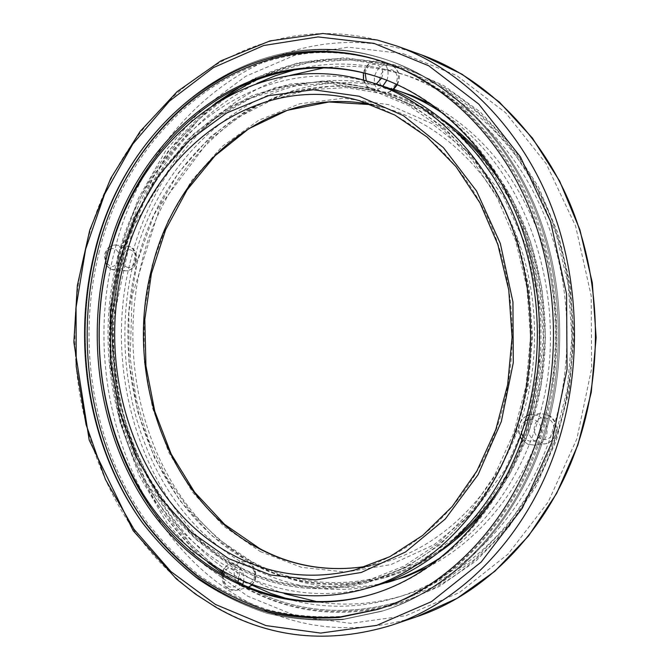 <?xml version="1.0" encoding="UTF-8"?>
<svg xmlns="http://www.w3.org/2000/svg" width="670" height="670" viewBox="0 0 670 670"><rect width="100%" height="100%" fill="white"/><g stroke="black" fill="none" stroke-linecap="round" stroke-linejoin="round"><path stroke-width="0.5" stroke-dasharray="3.35 2.51" d="M255.136 79.948C298.1 59.019 343.743 54.438 392.059 66.221L404.085 69.822L442.61 87.259L478.489 113.155L510.272 146.973L536.595 187.809L556.217 234.316L568.202 284.817L571.929 337.345L567.205 389.798L554.266 440.056L533.764 486.194L506.679 526.519L474.26 559.735L437.895 584.935L399.044 601.643C346.373 616.735 296.793 612.413 250.312 588.695M247.934 587.464L222.465 571.77M220.681 570.488C150.239 518.329 110.031 425.885 110.642 332.973C111.789 240.069 153.748 148.405 225.17 97.594M383.684 61.933L384.815 62.31C444.084 82.243 498.656 133.012 529.367 203.563C559.785 274.189 563.889 361.515 539.911 436.413C512.332 523.421 448.666 587.808 379.63 608.795L378.5 609.147M97.125 252.607C127.844 119.302 256.124 15.477 388.273 60.334C447.92 80.618 502.785 131.864 533.63 202.935C564.173 274.097 568.235 361.976 544.057 437.359C516.302 524.752 452.401 589.491 383.047 610.831L344.246 619.088C318.267 620.772 292.899 618.619 268.142 612.615C244.031 604.608 221.368 593.411 200.154 579.031C179.97 563.076 161.797 544.735 145.641 524.015C91.547 449 74.085 345.234 97.125 252.607C74.085 345.234 91.547 449 145.641 524.015C161.797 544.735 179.97 563.076 200.154 579.031C221.368 593.411 244.031 604.608 268.142 612.615C292.899 618.619 318.267 620.772 344.246 619.088L383.047 610.831C452.401 589.491 516.302 524.752 544.057 437.359C568.235 361.976 564.173 274.097 533.63 202.935C502.785 131.864 447.92 80.618 388.273 60.334C256.124 15.477 127.844 119.302 97.125 252.607M95.274 252.456C126.01 118.942 254.374 14.891 386.674 59.789C446.387 80.099 501.328 131.437 532.223 202.65C562.808 273.946 566.87 362.018 542.658 437.552C514.861 525.121 450.877 589.977 381.448 611.341L342.596 619.608C316.592 621.283 291.199 619.122 266.425 613.1C242.28 605.069 219.601 593.855 198.379 579.441C178.17 563.453 159.988 545.079 143.816 524.317C89.688 449.168 72.218 345.243 95.274 252.456C72.218 345.243 89.688 449.168 143.816 524.317C159.988 545.079 178.17 563.453 198.379 579.441C219.601 593.855 242.28 605.069 266.425 613.1C291.199 619.122 316.592 621.283 342.596 619.608L381.448 611.341C450.877 589.977 514.861 525.121 542.658 437.552C566.87 362.018 562.808 273.946 532.223 202.65C501.328 131.437 446.387 80.099 386.674 59.789C254.374 14.891 126.01 118.942 95.274 252.456M242.674 85.107C288.736 59.035 338.459 52.361 391.841 65.099L404.219 68.809C462.66 88.474 516.344 138.171 546.536 207.022C576.426 275.948 580.455 361.046 556.912 434.11C529.819 518.965 467.233 581.945 399.161 602.657C343.367 618.536 291.274 613.025 242.892 586.124L222.13 573.034M210.204 563.956C125.189 495.071 90.525 365.828 119.595 254.994C135.742 192.759 167.399 142.4 214.567 103.917M98.884 253.335C129.327 121.521 255.948 19.011 386.406 62.846C445.609 82.753 500.113 133.439 530.782 203.847C561.159 274.34 565.254 361.473 541.318 436.229C513.773 523.052 450.198 587.322 381.238 608.285L342.898 616.316C317.237 617.908 292.179 615.705 267.732 609.725C243.914 601.752 221.527 590.647 200.581 576.393C180.64 560.589 162.693 542.424 146.73 521.905C93.298 447.661 76.062 344.975 98.884 253.335M284.733 593.779C159.644 551.653 95.056 390.543 131.538 257.062C152.861 173.036 211.703 100.341 289.649 75.517M323.442 67.955C351.524 64.228 379.748 66.9 408.105 75.978C465.382 94.83 518.019 143.079 547.675 210.037C577.046 277.078 581.116 359.941 558.177 431.128C531.687 514.125 470.131 575.672 403.181 595.563C374.656 604.097 346.39 606.241 318.384 601.987M252.154 585.228C142.166 530.548 90.023 381.448 123.54 256.426C142.685 181.218 191.009 114.888 256.911 83.448M294.901 69.772C329.707 61.037 365.15 62.352 401.229 73.725C458.799 92.678 511.754 141.286 541.594 208.831C571.142 276.467 575.245 360.1 552.155 431.924C525.498 515.657 463.548 577.707 396.263 597.69C359.974 608.368 324.514 609.013 289.884 599.625M234.132 566.259C275.948 589.148 320.804 594.499 368.693 582.322L405.358 567.725L439.763 544.878L470.516 514.259L496.244 476.713L515.741 433.524L528.052 386.314L532.541 336.977L528.99 287.564L517.575 240.12L498.899 196.57L473.883 158.547L443.724 127.35L409.755 103.858L373.374 88.566L369.982 87.586L322.345 81.062L275.764 87.393L232.415 105.416L194.04 133.573L161.998 170.105L137.25 213.127L120.458 260.764L112.041 311.14L112.183 362.378L120.91 412.636L138.012 460.047L163.078 502.718L195.447 538.747L234.132 566.259M457.685 132.827C435.793 114.243 412.234 101.195 386.992 93.674L383.927 92.787C272.154 61.154 164.435 148.413 137.258 262.23C106.739 375.342 152.525 509.929 249.809 561.954C291.065 584.248 335.268 589.424 382.403 577.473C407.779 570.43 431.589 557.834 453.833 539.668M499.636 488.02C512.475 468.372 522.684 446.764 530.271 423.197C555.891 344.874 544.459 250.965 502.508 185.33M376.373 83.968C259.139 47.721 145.373 139.687 117.233 259.441C96.17 343.057 111.63 436.899 159.904 504.895C208.261 572.339 290.244 609.516 371.599 586.979M121.655 261.066C90.969 375.795 136.931 512.274 234.927 565.287C276.492 588.009 321.072 593.344 368.668 581.292C433.163 564.056 492.969 504.987 518.136 424.587C539.635 356.641 535.255 277.573 506.855 214.149C478.187 150.809 427.745 105.91 373.324 89.596L370.225 88.7C257.372 56.808 148.983 145.625 121.655 261.066M443.607 120.315C424.906 107.158 405.266 97.72 384.689 91.991L337.521 85.475L291.358 91.606L248.369 109.243L210.296 136.889L178.48 172.793L153.899 215.129L137.216 262.02L128.849 311.625L129 362.093L137.677 411.589L154.669 458.255L179.577 500.239L211.72 535.657L250.111 562.658C306.827 593.821 379.413 593.059 439.52 551.904M427.745 567.138C478.413 541.461 521.838 489.552 542.482 424.73C561.711 364.463 560.681 295.286 539.794 236.116C516.629 175.414 480.742 131.663 432.133 104.863M397.938 90.576C282.522 54.823 169.87 144.209 141.981 261.317C121.102 343.048 136.462 434.855 184.267 501.202C232.147 567.013 313.183 603 393.29 580.781M441.019 557.222C484.921 527.499 516.704 483.581 536.36 425.458C575.053 311.466 530.69 171.068 445.215 115.031M393.834 89.345L391.004 88.448C275.01 52.536 161.981 142.76 134.008 260.714C113.406 341.775 127.953 432.661 174.217 499.301C220.606 565.405 299.406 603.243 378.935 584.717M487.576 506.939C506.713 482.869 521.394 455.056 531.611 423.515C560.12 337.069 542.675 232.272 490.808 166.185M370.962 594.6L371.766 594.365C438.49 575.43 500.222 513.781 526.536 430.115C549.207 358.827 544.919 275.789 515.523 208.94C485.851 142.174 433.406 94.529 376.674 76.581L375.87 76.33M416.43 616.819C354.857 635.612 297.505 630.043 244.391 600.111C131.303 536.837 79.965 381.699 114.612 250.915C145.566 119.561 269.03 14.891 402.36 49.019L421.757 54.982M403.24 53.692L456.756 75.576L505.565 112.694L546.234 163.748L575.597 226.1L591.2 295.922L591.644 368.5L576.895 438.766L548.219 501.964L508.036 554.124L459.478 592.498L405.995 615.655L350.929 623.36L297.296 616.367L247.59 596.124L203.764 564.492L167.257 523.538L139.092 475.39L119.93 422.142L110.181 365.853L110.014 308.518L119.427 252.113L138.238 198.638L166.034 150.13L202.156 108.657L245.605 76.338L294.967 55.216L348.325 47.176L403.24 53.692M391.64 625.211C328.928 644.297 270.655 638.343 216.82 607.33C102.259 541.795 50.627 382.704 85.584 248.495C116.84 113.749 241.602 5.569 377.369 40.058M360.142 100.877L360.159 100.877C412.218 115.86 460.583 158.413 488.162 218.763C515.481 279.197 519.878 354.757 499.502 419.747C475.39 497.525 417.293 554.417 354.866 569.977L380.309 563.353L367.512 566.15L380.309 563.353C441.656 548.035 498.555 492.726 522.139 417.36C542.072 354.388 537.767 281.241 511.017 222.641C484.008 164.117 436.614 122.711 385.451 107.987L371.867 104.696M260.362 551.611L301.693 567.389L345.879 572.054L390.819 564.634L434.068 544.718L472.995 512.726L504.971 469.963L527.659 418.683L539.291 361.976L538.956 303.518L526.67 247.155L503.446 196.503L471.077 154.577L431.924 123.565L388.608 104.671L343.752 98.214L299.75 103.758L258.679 120.29L222.231 146.412L191.729 180.481L168.12 220.757L152.09 265.446L144.05 312.756L144.201 360.912L152.542 408.114L168.882 452.585L192.801 492.517L223.621 526.109L260.362 551.611M537.575 415.484L531.193 414.554C525.506 415.4 521.637 418.691 519.568 424.428C517.6 433.44 520.523 440.073 528.345 444.336L535.464 445.265C540.832 444.252 544.509 441.011 546.494 435.517C548.487 426.371 545.514 419.688 537.575 415.484M523.035 436.572L527.784 440.492C539.995 446.195 547.013 424.403 534.392 419.822L528.362 419.42M525.28 420.886C521.545 423.942 520.255 428.004 521.402 433.063M528.873 423.356C526.922 432.25 529.819 438.8 537.575 442.996L544.626 443.909C549.944 442.912 553.587 439.704 555.556 434.294C557.532 425.257 554.584 418.675 546.72 414.521L540.389 413.608C534.76 414.445 530.925 417.695 528.873 423.356M547.206 418.407C535.146 413.013 528.395 434.152 540.69 438.691C552.742 444.277 559.668 422.887 547.206 418.407M111.513 269.499L113.816 270.052C118.456 269.968 121.68 267.02 123.498 261.2C124.829 253.662 122.878 248.428 117.652 245.513L115.592 245.011C110.852 245.019 107.569 247.984 105.743 253.888C104.428 261.334 106.354 266.534 111.513 269.499M107.208 263.628L109.955 265.915C117.995 269.759 122.644 251.66 114.344 248.738L111.212 248.503M135.466 262.096C136.789 254.642 134.846 249.466 129.637 246.577L127.593 246.074C122.87 246.083 119.603 249.014 117.786 254.851C116.471 262.213 118.389 267.363 123.531 270.303L125.826 270.847C130.449 270.764 133.657 267.849 135.466 262.096M126.772 267.087C134.77 270.881 139.385 253.059 131.136 250.178C123.129 246.51 118.615 264.156 126.772 267.087M110.86 248.603C105.508 251.811 104.235 256.736 107.024 263.352M243.57 581.878C244.625 574.357 242.331 568.696 236.686 564.894L230.447 563.906C226.887 564.835 224.458 567.406 223.16 571.611C221.669 579.316 223.855 585.245 229.726 589.382L236.803 590.228L240.161 588.218L242.331 585.32M238.503 579.676C239.759 569.684 227.524 563.621 224.14 572.448M251.828 585.111L254.717 579.994C256.216 572.272 254.005 566.385 248.093 562.331L241.895 561.368C238.353 562.298 235.941 564.835 234.642 568.989C233.16 576.61 235.338 582.465 241.175 586.552L247.691 587.523M254.072 577.867C257.59 566.895 242.523 558.772 239.751 570.028C236.242 580.848 251.191 589.156 254.072 577.867M223.336 575.572C221.904 585.396 233.997 591.903 237.607 583.135M386.858 80.216L387.511 78.331C389.228 69.931 386.866 64.245 380.443 61.263L379.831 61.079C372.537 60.082 367.361 63.725 364.279 72.017C362.579 80.568 365.041 86.271 371.674 89.135L371.842 89.185C375.728 90.14 379.387 89.11 382.83 86.078M381.523 78.239L382.042 76.757C386.121 63.851 368.626 59.236 365.426 72.234L365.167 73.348M366.306 80.903C368.802 84.638 372.135 85.651 376.314 83.951M396.833 84.412L397.896 81.631C399.596 73.332 397.26 67.712 390.878 64.755L390.275 64.58C383.039 63.575 377.897 67.168 374.84 75.35C373.148 83.792 375.594 89.428 382.185 92.267L382.352 92.318C385.928 93.222 389.362 92.376 392.654 89.788M380.175 76.899C376.155 89.403 393.324 94.21 396.623 81.371C400.652 68.7 383.341 64.127 380.175 76.899M404.085 69.822L392.076 66.221L349.774 59.831L308.041 62.712L268.201 74.219L231.368 93.524L198.429 119.62L154.242 175.054L122.987 247.833L110.96 327.37L118.632 407.042L145.516 481.228L190.33 543.881L208.638 560.924L225.723 573.93L243.88 585.186C291.936 611.861 343.66 617.355 399.044 601.643M405.342 68.139L444.084 85.777L480.147 111.882L512.081 145.951L538.521 187.03L558.227 233.805L570.254 284.574L573.997 337.37L569.249 390.082L556.268 440.609L535.673 486.998L508.463 527.575L475.893 561.033L439.336 586.451L400.266 603.352C344.095 619.398 291.676 613.879 242.992 586.794L209.032 563.596C188.32 545.087 170.105 524.007 154.376 500.356C140.198 475.566 128.883 449.252 120.424 421.43C113.657 393.039 109.897 364.17 109.151 334.799L121.287 247.557L167.81 151.604L214.308 103.532L254.089 78.49L298.108 62.812L344.874 57.762L392.587 64.303L405.342 68.139M384.815 62.31L382.562 61.556M388.273 60.334L386.674 59.789L388.273 60.334M404.219 68.809L386.406 62.846M408.105 75.978L401.229 73.725M403.181 595.563L396.263 597.69M399.161 602.657L381.238 608.285M383.047 610.831L381.448 611.341L383.047 610.831M379.63 608.795L377.369 609.499M373.374 88.566L329.866 81.204L290.236 84.026L252.439 95.433L217.633 114.562L186.746 140.415L149.938 188.37L122.803 251.392L111.212 320.218L116.136 392.553L138.305 461.136L176.687 519.97L196 539.4L214.274 553.948L233.922 566.234C275.797 589.156 320.721 594.516 368.693 582.322M367.604 580.547L404.018 566.125L438.205 543.512L468.774 513.136L494.359 475.859L513.764 432.954L526.017 386.021L530.489 336.977L526.955 287.849L515.599 240.689L497.023 197.416L472.141 159.653L442.15 128.699L408.39 105.424L372.252 90.324L328.844 83.13L288.77 86.263L250.639 98.255L215.648 118.205L182.851 147.09L133.012 227.071L112.861 322.128C112.594 352.32 115.366 380.744 121.161 407.402C128.598 434.026 138.849 459.185 151.914 482.886C166.503 505.448 183.505 525.464 202.926 542.934L234.818 564.592C276.099 587.138 320.369 592.456 367.604 580.547M382.369 576.46L418.398 562.222L452.208 539.945L482.417 510.071L507.693 473.447L526.846 431.304L538.94 385.233L543.353 337.094L539.861 288.879L528.655 242.59L510.306 200.087L485.725 162.977L456.077 132.526L422.695 109.604L384.153 93.884L346.206 87.628L308.619 89.738L272.59 99.704L239.173 116.798L209.191 140.181L160.507 205.146L132.057 296.031L130.173 357.989L136.362 399.856L148.531 440.006L166.47 477.333L189.836 510.691L218.152 538.956L250.781 561.016C291.743 583.126 335.603 588.268 382.369 576.46M373.324 89.596L386.992 93.674M391.004 88.448L393.851 89.319M388.047 92.963L424.085 108.079L457.702 131.236L487.534 161.939L512.249 199.308L530.69 242.071L541.963 288.619L545.472 337.094L541.042 385.501L528.89 431.832L509.644 474.234L484.217 511.126L453.816 541.26L419.763 563.771L383.441 578.202M368.668 581.292L382.403 577.473M359.321 100.642L384.63 107.753L371.892 104.704M521.947 439.704L527.952 444.294L535.464 445.265L544.626 443.909C559.031 442.393 560.765 419.37 547.047 414.571L540.389 413.608L529.61 414.814M526.729 415.794C518.84 420.727 516.629 427.728 520.096 436.79M106.689 265.839L110.986 269.373L125.826 270.847C140.574 269.323 139.067 250.421 130.097 246.686L115.592 245.011L112.141 245.396M106.513 265.58L104.378 256.149C104.512 252.448 108.749 245.555 111.756 245.53M252.021 585.178L255.471 579.45C257.046 568.143 252.523 562.122 241.895 561.368L230.447 563.906C226.552 564.986 223.914 567.532 222.541 571.552M221.871 574.709C221.938 582.18 224.299 591.191 236.276 590.379L247.532 587.565M397.377 84.654L398.474 81.832C400.878 74.998 398.349 69.303 390.878 64.755L380.443 61.263C372.83 59.521 367.227 63.03 363.642 71.79L363.366 72.921M363.475 80.099C364.715 84.663 367.445 87.678 371.674 89.135L382.185 92.267C385.887 93.339 389.521 92.569 393.081 89.964M370.15 594.834L371.766 594.365M375.066 76.079L376.674 76.581"/><path stroke-width="1" d="M250.312 588.695L247.934 587.464M222.465 571.77L220.681 570.488M225.17 97.594L255.136 79.948M378.5 609.147L340.192 616.936C314.557 618.385 289.549 616.057 265.161 609.96C241.409 601.886 219.09 590.689 198.211 576.368C178.346 560.497 160.465 542.29 144.569 521.737C91.355 447.384 74.253 344.79 97.033 253.185C127.434 121.572 253.394 19.011 383.684 61.933M94.428 252.975C124.913 120.65 251.744 17.621 382.562 61.556C441.932 81.522 496.604 132.417 527.382 203.161C557.85 273.988 561.962 361.566 537.943 436.681C510.306 523.94 446.513 588.486 377.369 609.499L338.928 617.547C313.2 619.122 288.083 616.903 263.578 610.881C239.709 602.858 217.281 591.694 196.293 577.372C176.319 561.485 158.329 543.244 142.341 522.634C88.825 448.062 71.581 344.983 94.428 252.975M214.567 103.917L242.674 85.107M222.13 573.034L210.204 563.956M289.649 75.517L323.442 67.955M256.911 83.448L275.571 75.651L294.901 69.772M289.884 599.625L270.663 593.377L252.154 585.228M318.384 601.987L284.733 593.779M453.833 539.668C471.111 525.381 486.378 508.17 499.636 488.02M502.508 185.33C489.636 164.937 474.695 147.434 457.685 132.827M363.827 589.198L371.599 586.979C437.083 568.972 497.735 508.79 523.404 427.008C545.422 357.621 541.084 276.852 512.249 211.946C483.137 147.124 431.823 101.019 376.373 83.968L368.642 81.598C250.781 45.175 136.63 138.079 108.406 258.762C87.276 343.057 102.77 437.619 151.202 506.219C199.719 574.24 282.036 611.852 363.827 589.198C429.663 571.1 490.7 510.398 516.545 427.82C538.714 357.763 534.35 276.182 505.331 210.665C476.027 145.231 424.386 98.741 368.642 81.598M432.133 104.863L412.77 95.81L393.851 89.319M445.215 115.031C428.825 103.683 411.698 95.115 393.834 89.345M378.935 584.717L405.744 576.736L427.745 567.138M386.322 582.766C405.291 577.364 423.524 568.847 441.019 557.222M490.808 166.185C476.78 147.97 461.044 132.685 443.607 120.315M439.52 551.904C457.183 539.869 473.204 524.886 487.576 506.939M106.656 257.171C85.006 343.635 101.028 440.6 150.968 510.858C200.983 580.521 285.914 618.887 370.15 594.834C436.941 575.882 498.765 514.125 525.121 430.291C547.817 358.86 543.529 275.646 514.091 208.663C484.368 141.772 431.865 94.043 375.066 76.079C253.453 37.486 135.558 133.188 106.656 257.171M375.87 76.33C254.625 38.441 137.342 133.824 108.498 257.314C86.907 343.492 102.828 440.131 152.542 510.239C202.34 579.751 286.919 618.192 370.962 594.6M416.43 616.819L457.024 598.36L494.904 571.217L528.58 535.916L556.661 493.388L577.883 444.972L591.258 392.377L596.141 337.579L592.297 282.69L579.919 229.852L559.618 181.042L532.357 137.995L499.351 102.058L461.998 74.203L421.757 54.982C482.718 76.983 538.387 129.955 569.458 202.482C600.211 275.102 603.946 364.178 579.056 440.609C550.757 528.261 486.588 593.737 416.43 616.819L391.64 625.211C463.104 601.719 528.722 534.35 557.7 443.825C583.185 364.89 579.374 272.782 547.901 197.834C516.109 122.979 459.226 68.533 397.126 46.121L377.369 40.058M374.061 43.383L428.758 65.794L478.732 104.068L520.431 156.897L550.572 221.569L566.586 294.071L567.038 369.472L551.871 442.451L522.424 508.011L481.211 562.013L431.48 601.627L376.8 625.37L320.612 633.083L265.982 625.587L215.447 604.441L170.959 571.602L133.958 529.216L105.441 479.477L86.062 424.554L76.213 366.532L76.053 307.455L85.593 249.315L104.629 194.158L132.786 144.05L169.41 101.128L213.512 67.57L263.695 45.51L318.032 36.925L374.061 43.383M371.867 104.696C271.233 84.303 177.366 163.698 152.333 266.325C123.205 373.148 167.081 500.381 259.139 548.638C292.857 566.552 328.97 572.389 367.495 566.158C329.288 572.322 293.427 566.519 259.927 548.722L224.534 524.334L194.635 492.232L171.168 454.017L154.795 411.372L145.943 365.962L144.804 319.456L151.42 273.519L165.607 229.818L187.022 190.004L215.062 155.75L248.872 128.673L287.313 110.307L328.92 101.974L371.892 104.704M231.786 554.45C270.127 575.212 311.156 580.388 354.866 569.977L389.814 556.686L422.711 535.397L452.208 506.528L476.956 470.884L495.767 429.705L507.684 384.563L512.089 337.32L508.756 289.984L497.86 244.558L479.988 202.926L456.044 166.688L427.209 137.107L394.798 115.022L359.321 100.642C252.883 70.258 149.82 154.15 123.69 264.256C94.269 373.935 138.472 504.51 231.786 554.45M228.436 558.512L270.462 574.977L315.47 579.977L361.306 572.465L405.501 552.005L445.324 518.965L478.079 474.695L501.336 421.522L513.279 362.679L512.944 301.994L500.348 243.512L476.546 191.009L443.406 147.635L403.357 115.625L359.12 96.237L313.367 89.746L268.553 95.668L226.787 112.92L189.769 140.022L158.815 175.28L134.888 216.887L118.64 263.009L110.491 311.801L110.634 361.448L119.076 410.132L135.616 456.027L159.854 497.274L191.118 532.047L228.436 558.512M360.142 100.877L359.321 100.642M528.362 419.42L525.28 420.886M521.402 433.063L523.035 436.572M242.331 585.32L243.57 581.878M237.607 583.135L238.503 579.676M224.14 572.448L223.336 575.572M252.021 585.178L247.691 587.523L251.828 585.111M382.83 86.078L386.858 80.216M365.167 73.348L366.306 80.903M376.314 83.951L381.523 78.239M392.654 89.788L396.833 84.412M391.64 625.211C328.56 644.406 269.968 638.418 215.874 607.238L195.447 594.089L176.327 578.897L133.204 530.749L89.21 440.106L73.859 342.269L77.352 285.47L89.73 230.204L110.768 178.27L140.08 131.479L177.056 91.715L220.782 60.903L269.968 40.92L322.873 33.5L377.252 40.024L397.126 46.121L421.757 54.982M529.61 414.814L526.729 415.794M520.096 436.79L521.947 439.704M222.541 571.552L221.871 574.709M363.366 72.921L363.475 80.099M397.377 84.654L393.081 89.964"/></g></svg>
